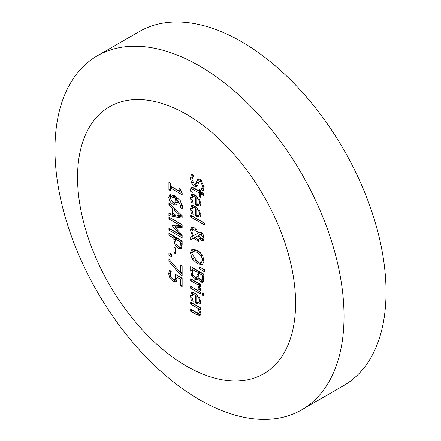 <?xml version="1.0" encoding="UTF-8"?>
<svg xmlns="http://www.w3.org/2000/svg" width="441" height="441" viewBox="0 0 441 441"><rect width="100%" height="100%" fill="white"/><g stroke="black" fill="none" stroke-linecap="round" stroke-linejoin="round"><path stroke-width="0.66" d="M170.198 274.17L170.353 270.818M176.654 281.38L174.592 280.663L172.718 279.181M182.144 284.936L182.056 278.48L178.533 276.446L177.061 277.29L177.139 278.723L176.009 282.014M177.095 277.273L177.05 275.316M176.246 278.977L177.078 277.444M176.51 278.828L175.038 279.671L175.65 277.527L175.331 274.324L182.144 278.26L182.144 286.633L180.59 285.735L180.59 279.329L177.061 277.29M182.056 284.886L180.59 285.735M182.056 278.48L180.59 279.329M176.312 281.782L173.12 281.512L169.939 278.326L168.644 273.828L169.394 270.267L171.268 271.347L170.176 274.749L170.981 277.417L173.131 279.44L174.912 279.759L176.383 278.916M191.984 178.875L192.353 174.603M197.452 185.876L195.925 185.347L194.283 183.98M201.939 180.672L200.677 180.452L199.134 181.345L197.788 185.088L196.824 186.537L194.459 186.196L191.653 183.191L190.451 178.517L191.482 174.101L193.687 175.375L191.973 179.244L194.178 183.919L195.606 184.151L196.807 180.799L197.97 178.947L200.363 179.338L204.144 186.653L203.284 190.699L201.184 189.487L202.623 185.915L200.545 181.56L199.134 181.345M203.836 189.321L202.656 188.489L204.089 185.066M195.606 184.151L197.072 183.302L197.673 182.365L198.731 178.792M202.656 188.638L201.184 189.487M202.656 188.489L201.184 189.338M198.274 179.95L196.807 180.799M191.918 198.621L193.119 203.251L191.3 202.199L190.462 197.805L191.769 194.338L195.595 195.005L200.887 203.356L199.784 206.035L195.479 204.822L195.479 196.89L192.783 196.399L191.918 198.621M196.945 197.513L196.945 196.041L194.305 195.523L192.783 196.399M196.945 196.041L195.479 196.89M200.479 205.379L196.945 203.974L195.479 204.822M198.031 196.89L196.752 197.629L196.752 203.676L198.742 204.172L200.853 202.628M198.742 204.172L199.514 202.452L198.731 199.712L196.752 197.629M191.967 197.866L192.596 194.079M192.458 201.526L191.3 202.199M199.718 199.145L198.731 199.712M192.067 189.735L192.149 187.177M194.04 188.505L192.315 189.415L191.951 190.611L192.27 192.458L190.771 191.592L190.495 189.288L191.262 187.287L193.731 187.816L199.227 190.992L199.227 189.691L200.605 190.49L200.605 191.791L203.455 193.434L203.455 195.363L200.605 193.72L200.605 197.27L199.227 196.471L199.227 192.921L192.574 189.354L194.04 188.505L195.969 189.343L194.503 190.192M200.694 193.671L200.694 192.072L195.969 189.343M203.455 193.665L202.077 192.871L200.605 193.72M200.694 192.072L199.227 192.921M191.962 190.903L190.771 191.592M200.352 190.341L199.227 190.992M200.605 195.672L199.227 196.471M191.918 209.668L193.119 214.298L191.3 213.246L190.462 208.852L191.769 205.385L195.595 206.052L200.887 214.403L199.784 217.077L195.479 215.87L195.479 207.937L192.783 207.446L191.918 209.668M196.945 208.56L196.945 207.088L194.305 206.57L192.783 207.446M196.945 207.088L195.479 207.937M200.479 216.421L196.945 215.021L195.479 215.87M198.031 207.937L196.752 208.676L196.752 214.723L198.742 215.219L200.853 213.676M198.742 215.219L199.514 213.499L198.731 210.759L196.752 208.676M191.967 208.913L192.596 205.126M192.458 212.573L191.3 213.246M199.718 210.192L198.731 210.759M198.841 235.351L194.939 237.49L198.764 239.898L198.764 241.9L193.957 238.046L195.424 237.197L192.155 238.972L192.155 236.426M198.764 240.174L197.166 238.961M198.836 235.323L194.939 237.49M203.852 240.086L201.531 238.62M191.978 230.715L192.414 227.22M196.047 229.226L194.139 228.984L192.596 229.871L191.857 231.701L193.367 235.764L197.546 233.465L196.62 231.867L194.746 230.169L192.596 229.871M197.546 233.465L198.924 232.418M201.476 233.405L198.786 235.147L199.856 237.297L201.272 238.487L202.568 238.691L203.069 237.594L201.206 234.551L200.01 234.254L201.476 233.405L202.678 233.702M202.568 238.691L204.161 237.754M199.608 232.027L198.174 232.854L198.874 232.258L201.124 232.501L203.235 234.766L204.183 238.311L203.224 240.775L201.443 240.588L199.641 238.956L198.152 235.748M193.957 238.046L190.688 239.821L190.688 237.197L192.585 236.205L190.407 230.307L191.592 227.457L194.321 227.804L196.752 230.114L198.174 232.854M192.155 238.972L190.688 239.821M193.362 235.753L192.585 236.205M204.497 224.998L190.688 217.022L190.688 215.092L204.497 223.069L204.497 224.998M204.497 223.3L192.155 216.178L190.688 217.022M203.533 279.004L201.857 280.046L203.533 279.004L203.874 274.489L200.01 272.257L198.538 273.106L198.979 277.995L200.683 279.831L202.066 279.853L202.408 275.338L198.538 273.106M198.544 273.1L198.544 271.408L193.654 268.586L192.188 269.434L192.745 274.864L194.674 277.08L196.328 277.444L196.73 277.031L197.072 272.257L192.188 269.434M196.328 277.444L198.196 276.182L198.544 273.707M192.188 271.121L192.155 267.389M197.783 278.927L196.217 278.392L194.492 276.97M203.51 281.678L200.92 279.958M203.874 274.489L202.408 275.338M198.544 271.408L197.072 272.257M198.919 277.847L198.037 278.282L197.171 279.577L194.746 279.241L191.758 275.928L190.688 270.923L190.688 266.54L203.907 274.175L203.907 278.216L203.373 281.915L202.893 282.405L200.931 282.091L198.103 278.315M198.897 277.786L198.037 278.282M192.932 275.25L191.758 275.928M198.196 276.182L196.73 277.031M197.298 250.207L202.397 254.981L204.183 260.923L202.397 264.815L197.298 263.701L192.21 258.933L190.407 252.969L191.956 249.215L197.298 250.207M191.951 253.355L192.331 249.6L192.761 248.922M201.294 262.643L202.667 260.058L201.294 255.879L197.298 252.324L192.96 251.442L191.929 253.862L197.298 261.585L201.294 262.643L203.13 261.64M202.761 261.794L204.133 259.209M203.29 264.126L201.702 264.065L198.764 262.853L195.556 260.411M202.832 264.567L202.397 264.815M200.512 252.654L198.764 251.475L194.779 250.433L192.96 251.442M200.605 292.333L192.155 287.218M190.688 288.298L190.688 286.369L200.605 292.096L200.605 294.026L190.688 288.298L192.155 287.455M204.497 269.616L204.497 271.893L199.354 268.475L199.354 267.092L204.497 269.616M200.649 267.726L199.354 268.475M204.497 270.068L201.884 268.332M200.214 301.49L200.853 300.801M191.967 296.038L192.596 292.251M196.945 295.685L196.945 294.213L194.305 293.689L192.783 294.566L191.918 296.793L193.119 301.418L191.3 300.365L190.462 295.977L191.769 292.51L195.595 293.171L200.887 301.523L199.784 304.202L196.388 303.513L195.479 302.989L195.479 295.062L192.783 294.566M200.479 303.546L197.855 302.669L196.945 301.947M198.742 302.339L199.514 300.619L198.731 297.879L196.752 295.795L196.752 301.848L198.742 302.339L200.39 301.412M199.718 297.311L198.731 297.879M198.031 295.057L196.752 295.795M192.458 299.698L191.3 300.365M196.945 302.14L195.479 302.989M196.945 294.213L195.479 295.062M200.605 284.489L200.605 286.418L199.128 285.564L200.556 290.531L198.819 289.533L198.891 288.436L197.728 284.754L190.688 280.691L190.688 278.762L200.605 284.489M199.812 285.173L199.194 283.91L192.155 279.842L190.688 280.691M199.194 283.91L197.728 284.754M200.484 288.794L200.341 288.276M200.286 288.585L198.819 289.434M200.286 288.684L198.819 289.533M200.605 284.726L199.128 285.564M200.655 314.808L198.593 314.042L192.155 310.089M200.164 308.816L199.569 307.542L192.155 303.028M199.569 307.542L198.103 308.391L190.688 304.108L190.688 302.179L200.605 307.906L200.605 309.836L199.503 309.202L200.887 313.474L200.082 315.475L197.127 314.891L190.688 311.175L190.688 309.24L198.56 313.419L200.683 311.996M200.605 308.562L199.503 309.202M192.155 310.326L190.688 311.175M198.56 313.419L199.299 312.052L198.103 308.391M192.155 303.259L190.688 304.108M203.99 296.12L202.259 295.117L202.259 292.929L203.99 293.927L203.99 296.12M203.99 294.423L202.259 295.117M203.725 294.268L203.725 293.772M177.067 198.433L176.637 197.21L175.799 196.686L172.078 195.892M176.565 202.237L177.271 201.361M170.182 197.37L170.595 194.349M176.913 204.613L174.675 203.869L172.789 202.386M182.387 207L181.973 206.757L182.293 205.556M176.637 197.21L175.165 198.053L170.717 196.669L172.188 195.821M172.31 195.76L170.838 196.609L170.088 198.081L173.131 202.595L175.435 202.888L175.898 201.195L175.165 198.053M181.973 206.669L180.501 207.518L180.854 205.804L176.444 198.792L177.365 202.502L176.582 205.01L173.208 204.718L169.884 201.366L168.644 197.232L169.846 194.564L174.73 195.699L180.259 200.561L182.387 206.961L182.205 208.587L180.501 207.518M177.894 197.954L176.444 198.792M181.973 206.757L180.501 207.606M180.341 188.935L182.183 193.152L182.183 194.735L170.27 187.855L170.27 190.567L168.92 189.784L168.92 182.337L170.27 183.12L170.27 185.893L179.129 191.003L179.129 188.235L180.341 188.935M180.424 190.258L179.129 191.003M170.27 189.007L168.92 189.784M170.391 187.789L170.391 185.959M181.615 192.711L171.742 187.006L170.27 187.855M173.914 207.661L172.618 208.411L168.92 204.889L168.92 202.838L182.144 215.616L182.144 218.113L168.92 215.627L168.92 213.488L172.618 214.238L174.085 213.389L174.085 207.827M182.144 216.989L170.391 214.778L170.391 213.786M180.341 215.776L174.118 209.833L174.118 214.547L180.341 215.776L181.571 215.065M175.397 209.095L174.118 209.833M170.254 204.122L168.92 204.889M170.391 214.778L168.92 215.627M172.618 214.238L172.618 208.411M168.92 233.256L182.144 240.885L182.144 244.722L181.317 248.239L180.876 248.603L178.158 248.233L175.22 245.207L173.848 239.849L173.848 238.129L168.92 235.285L168.92 233.256M175.347 239.943L175.32 237.28L170.391 234.436L168.92 235.285M170.391 234.436L170.391 234.105M175.32 237.28L173.848 238.129M178.103 246.089L180.115 246.15L180.623 242.037L175.347 238.994L176.141 244.094L178.103 246.089M181.587 245.301L179.851 246.376L181.587 245.301L182.089 242.87L182.089 241.188L180.623 242.037M181.516 247.991L179.625 247.384L177.839 245.929M182.089 241.188L176.819 238.146L175.347 238.994M182.144 236.1L170.391 229.314L170.391 228.984M182.144 226.542L176.251 226.189L174.779 227.038L182.144 234.976L182.144 237.793L168.92 230.163L168.92 228.135L180.308 234.706L172.563 226.255L172.563 225.015L180.308 225.544L168.92 218.968L168.92 217.077L182.144 224.706L182.144 227.479L174.779 227.038M180.308 225.544L181.78 224.695L170.391 217.926M175.27 226.757L174.035 225.114M170.391 229.314L168.92 230.163M181.345 234.11L180.308 234.706M174.035 225.406L172.563 226.255M170.391 218.119L168.92 218.968M175.512 253.796L173.903 252.869L173.903 247.092L175.512 248.018L175.512 253.796M175.512 252.098L173.903 252.869M175.375 252.02L175.375 247.941M171.45 255.063L170.391 254.451L170.391 253.696M168.92 255.3L168.92 252.847L171.45 254.308L171.45 256.756L168.92 255.3L170.391 254.451M180.59 265.013L182.144 265.912L182.144 275.597L180.16 274.451L168.92 261.359L168.92 259.181L180.59 272.896L180.59 265.013M182.056 265.862L182.056 272.047L180.59 272.896M170.165 260.642L168.92 261.359M182.144 273.9L181.626 273.607L180.16 274.451M181.626 273.607L180.876 272.731M295.591 303.232A154.179 89.016 -120 0 0 132.057 99.798A154.179 89.016 -120 0 0 132.057 317.84A154.179 89.016 -120 0 0 295.591 303.232M344.03 316.274A204.404 118.012 -120 0 0 254.804 110.57A204.404 118.012 -120 0 0 97.296 55.809A204.404 118.012 -120 0 0 97.296 291.832A204.404 118.012 -120 0 0 301.694 409.843A204.404 118.012 -120 0 0 344.03 316.274M301.694 409.843L343.704 385.588A204.404 118.012 -120 0 0 386.04 292.019A204.404 118.012 -120 0 0 296.815 86.315A204.404 118.012 -120 0 0 139.306 31.554L97.296 55.809M174.592 280.663L173.12 281.512M171.13 277.637L169.939 278.326M170.11 272.979L168.644 273.828M177.117 276.678L175.65 277.527M204.012 185.11L202.623 185.915M201.989 180.727L200.545 181.56M195.925 185.347L194.459 186.196M192.794 182.53L191.653 183.191M191.923 177.668L190.451 178.517M197.673 182.365L196.206 183.208M197.855 204.497L196.388 205.346M200.721 201.757L199.514 202.452M191.929 196.956L190.462 197.805M191.967 199.426L190.744 200.131M191.962 188.439L190.495 189.288M197.855 215.544L196.388 216.393M200.721 212.805L199.514 213.499M191.929 208.003L190.462 208.852M191.967 210.473L190.744 211.178M204.056 237.026L203.069 237.594M202.551 233.774L201.206 234.551M197.496 231.365L196.62 231.867M196.157 229.353L194.746 230.169M200.887 238.239L199.641 238.956M198.764 240.913L197.91 241.403M191.879 229.463L190.407 230.307M202.91 239.739L201.443 240.588M202.397 281.242L200.931 282.091M196.217 278.392L194.746 279.241M192.155 270.074L190.688 270.923M203.874 276.43L202.408 277.279M198.538 273.712L197.072 274.556M191.879 252.125L190.407 252.969M193.445 258.222L192.21 258.933M204.051 259.258L202.667 260.058M202.513 255.174L201.294 255.879M198.764 262.853L197.298 263.701M198.764 251.475L197.298 252.324M200.721 299.924L199.514 300.619M191.967 297.592L190.744 298.303M191.929 295.128L190.462 295.977M197.855 302.669L196.388 303.513M200.148 287.714L198.891 288.436M198.593 314.042L197.127 314.891M200.49 311.363L199.299 312.052M175.799 196.686L174.333 197.535M182.205 205.026L180.854 205.804M174.675 203.869L173.208 204.718M170.992 200.727L169.884 201.366M170.11 196.383L168.644 197.232M177.078 200.517L175.898 201.195M175.32 239L173.848 239.849M182.089 242.87L180.623 243.719M176.411 244.518L175.22 245.207M179.625 247.384L178.158 248.233"/></g></svg>
